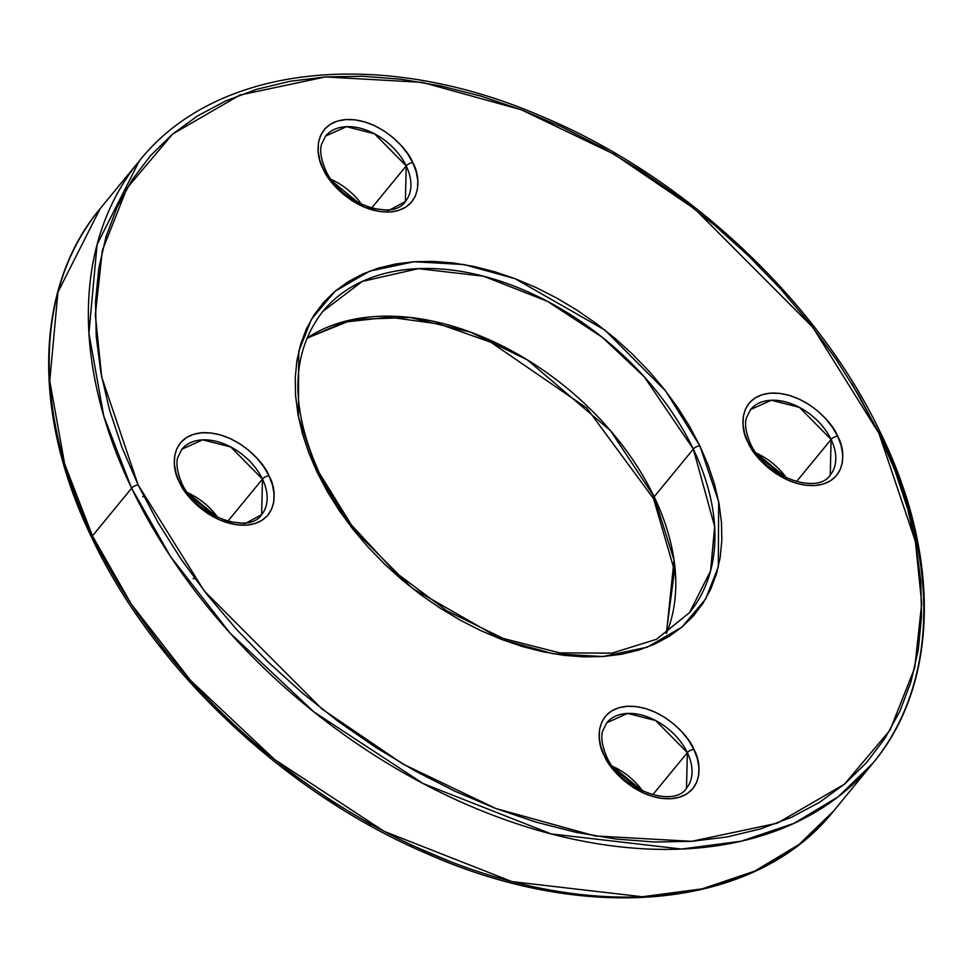 <?xml version="1.0" encoding="UTF-8"?>
<svg xmlns="http://www.w3.org/2000/svg" width="973" height="973" viewBox="0 0 973 973"><rect width="100%" height="100%" fill="white"/><g stroke="black" fill="none" stroke-linecap="round" stroke-linejoin="round"><path stroke-width="1.46" d="M606.775 722.744A51.581 34.25 -140.6 0 1 647.544 716.906A51.581 34.25 -140.6 0 1 687.339 752.64L652.749 794.783L687.339 752.64A5.157 2.214 154.4 0 1 693.858 749.38C702.129 762.771 704.063 795.756 671.224 798.699C637.777 800.378 608.989 769.254 604.306 755.62L600.852 746.546L599.246 737.704L599.563 729.422L601.776 722.039L605.802 715.812L611.506 711.008L618.646 707.797L626.953 706.301L636.111 706.58L645.768 708.624L655.559 712.358L665.094 717.624L674.021 724.24L681.976 731.939L688.677 740.429L693.858 749.38L697.313 758.454L698.918 767.296L698.614 775.566L696.4 782.961L692.362 789.176L686.67 793.992L679.531 797.203L671.224 798.699L662.066 798.419L652.396 796.376L642.618 792.642L633.082 787.376L624.155 780.76L616.189 773.061L609.487 764.571L604.306 755.62A5.157 2.214 154.4 0 1 606.52 756.362C599.04 738.422 602.737 731.282 602.652 731.039L606.775 722.744L627.561 713.416L655.644 720.531L687.339 752.64A5.157 2.214 -25.6 0 1 693.858 749.38C689.188 735.734 660.387 704.622 626.953 706.301C594.114 709.232 596.035 742.229 604.306 755.62A5.157 2.214 -25.6 0 1 606.52 756.362A5.157 2.214 -25.6 0 1 605.936 758.32M325.651 136.013A51.581 34.25 -140.6 0 1 366.432 130.175A51.581 34.25 -140.6 0 1 406.228 165.909L371.625 208.052L406.228 165.909A51.581 34.25 -140.6 0 1 405.388 201.484C392.764 221.759 339.528 203.333 325.396 169.643C317.928 151.691 321.625 144.551 321.54 144.308L325.651 136.013L346.449 126.685L374.532 133.8L406.228 165.909A5.157 2.214 -25.6 0 1 412.747 162.649C408.076 149.003 379.275 117.891 345.841 119.57C313.002 122.501 314.924 155.498 323.194 168.888A5.157 2.214 -25.6 0 1 325.396 169.63A5.157 2.214 -25.6 0 1 324.824 171.589L327.256 176.149A51.581 34.25 -140.6 0 1 327.256 176.137M879.251 433.313L851.728 383.435M872.866 763.246L833.703 810.947L798.979 844.515L754.793 871.078L702.044 888.896L642.399 896.753L511.993 881.623L384.055 831.307L274.617 759.512L190.599 680.455L131.343 604.209L92.447 535.904A474.569 315.082 39.4 0 0 458.575 864.729A474.569 315.082 39.4 0 0 833.703 810.947C756.021 908.916 588.057 925.542 425.773 853.163C284.542 792.679 153.698 669.156 91.863 537.85A5.157 2.214 -25.6 0 1 92.447 535.904A5.157 2.214 154.4 0 0 91.863 537.85C31.683 414.145 34.396 287.12 100.134 208.684L139.297 160.983L97.081 244.503L88.92 333.24L103.783 416.152L131.61 488.203A5.157 2.214 -25.6 0 1 138.117 484.931L101.666 376.892L95.342 314.851L102.335 250.462L127.013 188.142L172.647 134.043L239.869 95.05L325.408 76.94L422.221 82.352L521.26 109.754L614.121 154.208L694.977 209.171L812.844 327.342L878.935 433.326A5.157 2.214 -25.6 0 1 881.137 434.08A5.157 2.214 -25.6 0 1 880.553 436.026A474.569 315.082 -140.6 0 1 872.866 763.246A474.569 315.082 -140.6 0 1 497.738 817.028A474.569 315.082 -140.6 0 1 131.61 488.203A474.569 315.082 -140.6 0 1 139.297 160.983C216.322 63.914 381.988 46.582 543.019 116.942C685.795 176.818 818.694 301.435 881.137 434.08A5.157 2.214 154.4 0 0 878.935 433.326L859.208 395.987L836.099 359.268L809.828 323.498L780.662 289.03L748.882 256.215L714.778 225.347L678.692 196.728L640.964 170.64L601.959 147.324L562.053 127.013L521.637 109.9L481.1 96.157L440.818 85.904L401.192 79.251L362.601 76.247L325.408 76.94L289.99 81.306L256.665 89.309L225.772 100.888L197.604 115.909L172.428 134.225L150.487 155.68L132 180.066L117.125 207.127L106.033 236.621L98.808 268.256L95.536 301.727L96.242 336.707L100.912 372.878L109.511 409.876L121.953 447.349L138.117 484.931L157.857 522.27L180.966 559.001L207.225 594.771L236.39 629.227L268.183 662.054L302.287 692.922L338.373 721.54L376.101 747.629L415.094 770.944L454.999 791.256L495.415 808.356L535.953 822.112L576.235 832.365L615.86 839.018L654.452 842.01L691.645 841.329L727.074 836.962L760.387 828.947L791.28 817.381L819.461 802.36L844.637 784.031L866.566 762.577L885.065 738.203L899.928 711.141L911.02 681.647L918.244 650.013L921.516 616.541L920.811 581.55L916.14 545.391L907.541 508.393L895.099 470.92L878.935 433.326L915.386 541.377L921.723 603.418L914.729 667.806L890.052 730.127L844.406 784.226L777.184 823.219L691.645 841.329L594.831 835.916L495.792 808.502L402.944 764.048L322.075 709.086L204.208 590.915L138.117 484.931A5.157 2.214 154.4 0 0 131.61 488.203L92.447 535.904L64.619 463.853L49.757 380.942L57.93 292.204L100.134 208.684A474.569 315.082 39.4 0 0 92.447 535.904L131.61 488.203L170.506 556.507L229.762 632.754L313.78 711.81L423.219 783.606L551.156 833.91L681.562 849.052L741.207 841.195L793.956 823.377L838.142 796.814L872.866 763.246C938.604 684.81 941.317 557.784 881.137 434.08M322.683 311.555A237.278 157.541 -140.6 0 1 510.253 284.651A237.278 157.541 -140.6 0 1 693.323 449.076L654.16 496.777L674.046 560.034L666.432 633.411A237.278 157.541 39.4 0 0 654.16 496.777A5.157 2.214 154.4 0 0 653.576 498.723A5.157 2.214 -25.6 0 1 654.16 496.777L693.323 449.076A5.157 2.214 154.4 0 1 699.842 445.804L718.67 501.606L718.317 566.906L705.583 599.088L682.012 627.038L647.288 647.179L603.102 656.532L553.102 653.734L501.946 639.577L412.224 588.227L351.35 527.196L317.222 472.464L308.867 453.041L302.445 433.69L298.006 414.583L295.585 395.902L295.233 377.828L296.923 360.545L300.645 344.211L306.373 328.971L314.06 314.997L323.608 302.408L334.943 291.328L347.945 281.866L362.491 274.106L378.448 268.122L395.658 263.987L413.951 261.737L433.155 261.384L453.09 262.929L473.559 266.371L494.357 271.662L515.301 278.764L536.172 287.594L556.787 298.091L576.928 310.132L596.413 323.608L615.058 338.385L632.669 354.33L649.076 371.285L664.145 389.078L677.707 407.553L689.65 426.527L699.842 445.804L708.186 465.216L714.608 484.566L719.059 503.686L721.467 522.355L721.832 540.429L720.142 557.724L716.408 574.058L710.679 589.285L703.005 603.272L693.457 615.86L682.122 626.94L669.12 636.403L654.561 644.162L638.616 650.134L621.406 654.27L603.102 656.532L583.897 656.884L563.963 655.34L543.493 651.898L522.696 646.607L501.752 639.504L480.881 630.662L460.278 620.178L440.124 608.137L420.64 594.661L402.007 579.884L384.396 563.939L367.976 546.984L352.907 529.19L339.346 510.716L327.414 491.742L317.222 472.464A5.157 2.214 154.4 0 1 319.424 473.206C289.686 407.128 290.769 353.248 322.683 311.555L362.138 281.477L418.341 268.645L483.545 276.21L547.519 301.362L602.238 337.266L644.235 376.794L693.323 449.076A5.157 2.214 -25.6 0 1 699.842 445.804L665.702 391.073L604.829 330.029L515.106 278.692L463.951 264.534L413.951 261.737L369.776 271.09L335.053 291.231L311.482 319.168L298.735 351.35L298.395 416.651L317.222 472.464A5.157 2.214 -25.6 0 1 319.424 473.206A5.157 2.214 -25.6 0 1 318.84 475.152M750.536 409.572A51.581 34.25 -140.6 0 1 791.304 403.734A51.581 34.25 -140.6 0 1 831.1 439.468L796.498 481.611L831.1 439.468A51.581 34.25 -140.6 0 1 830.261 475.043C817.636 495.318 764.413 476.892 750.28 443.202C742.8 425.25 746.498 418.11 746.413 417.867L750.536 409.572L771.321 400.256L799.405 407.359L831.1 439.468A5.157 2.214 -25.6 0 1 837.619 436.208C832.949 422.574 804.148 391.45 770.713 393.128C737.875 396.072 739.796 429.057 748.067 442.447A5.157 2.214 -25.6 0 1 750.268 443.189A5.157 2.214 -25.6 0 1 749.697 445.148L752.129 449.708A51.581 34.25 -140.6 0 1 752.129 449.696M181.89 449.185A51.581 34.25 -140.6 0 1 222.671 443.335A51.581 34.25 -140.6 0 1 262.467 479.081L227.864 521.224L262.467 479.081A5.157 2.214 154.4 0 1 268.986 475.821C277.256 489.212 279.19 522.197 246.351 525.14C212.905 526.819 184.116 495.695 179.433 482.061L175.979 472.987L174.374 464.145L174.69 455.863L176.904 448.48L180.929 442.253L186.621 437.449L193.773 434.238L202.08 432.742L211.238 433.021L220.895 435.065L230.686 438.787L240.222 444.065L249.137 450.681L257.103 458.38L263.805 466.87L268.986 475.821L272.44 484.895L274.045 493.737L273.741 502.007L271.528 509.402L267.49 515.617L261.798 520.421L254.658 523.644L246.351 525.14L237.181 524.861L227.524 522.817L217.745 519.083L208.198 513.817L199.283 507.201L191.316 499.502L184.615 491.012L179.433 482.061A5.157 2.214 154.4 0 1 181.635 482.803C174.167 464.851 177.864 457.724 177.779 457.48L181.89 449.185L202.688 439.857L230.771 446.972L262.467 479.081A5.157 2.214 -25.6 0 1 268.986 475.821C264.315 462.175 235.515 431.063 202.08 432.742C169.241 435.673 171.163 468.67 179.433 482.061A5.157 2.214 -25.6 0 1 181.635 482.803A5.157 2.214 -25.6 0 1 181.063 484.749L183.496 489.322A51.581 34.25 -140.6 0 1 183.496 489.31M654.16 496.777L610.655 430.832L527.281 359.852L470.883 332.279L410.253 317.502L353.053 319.472L306.848 338.19A237.278 157.541 39.4 0 1 654.16 496.777M363.148 206.653L328.813 178.46M786.476 477.95L756.203 453.09A51.581 34.25 39.4 0 1 786.476 477.95M642.715 791.122L612.443 766.262A51.581 34.25 39.4 0 1 642.715 791.122M217.843 517.563L187.57 492.703A51.581 34.25 39.4 0 1 217.843 517.563M181.647 482.815C195.768 516.505 249.003 534.931 261.628 514.656L262.467 479.081A51.581 34.25 -140.6 0 1 261.628 514.656L245.257 523.523L221.953 520.896A51.581 34.25 -140.6 0 1 221.953 520.896M687.339 752.64A51.581 34.25 -140.6 0 1 686.512 788.215L687.339 752.64M365.726 207.723A51.581 34.25 -140.6 0 1 365.714 207.723L389.018 210.363L405.388 201.484L406.228 165.909A5.157 2.214 154.4 0 1 412.747 162.649L416.201 171.722L417.806 180.564L417.502 188.835L415.289 196.23L411.251 202.445L405.559 207.261L398.419 210.472L390.112 211.968L380.942 211.688L371.285 209.645L361.506 205.911L351.958 200.645L343.043 194.028L335.077 186.329L328.375 177.84L323.194 168.888L319.74 159.815L318.135 150.973L318.451 142.69L320.664 135.308L324.69 129.081L330.382 124.276L337.522 121.066L345.841 119.57L354.999 119.849L364.656 121.893L374.447 125.614L383.982 130.893L392.897 137.509L400.864 145.208L407.565 153.698L412.747 162.649C421.017 176.04 422.939 209.025 390.112 211.968C356.665 213.646 327.877 182.523 323.194 168.888A5.157 2.214 154.4 0 1 325.396 169.63M693.323 449.076A237.278 157.541 -140.6 0 1 689.48 612.674L710.582 570.92L714.669 526.551L693.323 449.076M750.268 443.189A5.157 2.214 154.4 0 0 748.067 442.447C752.749 456.082 781.538 487.205 814.985 485.527C847.824 482.584 845.89 449.599 837.619 436.208L841.073 445.281L842.679 454.123L842.375 462.406L840.161 469.789L836.123 476.004L830.431 480.82L823.292 484.031L814.985 485.527L805.826 485.247L796.157 483.204L786.379 479.47L776.843 474.204L767.916 467.587L759.949 459.888L753.248 451.399L748.067 442.447L744.613 433.374L743.007 424.532L743.323 416.249L745.537 408.867L749.563 402.652L755.267 397.835L762.406 394.624L770.713 393.128L779.872 393.408L789.529 395.452L799.32 399.185L808.855 404.452L817.782 411.068L825.736 418.767L832.438 427.256L837.619 436.208A5.157 2.214 154.4 0 0 831.1 439.468L830.261 475.043M136.901 612.662L163.172 648.432L192.338 682.9L224.118 715.714L258.222 746.583L294.308 775.201L332.036 801.29L371.041 824.605M410.947 844.917L451.363 862.029M194.965 578.716L193.128 578.521M471.248 332.425L492.119 341.268M361.603 204.391A51.581 34.25 39.4 0 0 331.331 179.531M306.763 338.397L344.101 322.124L389.151 317.162L439.127 323.985L490.879 342.253L586.828 408.101L653.576 498.723L674.484 570.628L666.237 633.532M333.496 182.377L358.392 202.822M758.368 455.936L783.265 476.381M614.608 769.108L639.504 789.553M189.735 495.549L214.632 515.994M143.542 495.914L142.739 496.887M319.424 473.206L351.387 524.958L394.953 571.99L446.85 610.789L503.187 638.434L559.718 652.883L612.126 653.126L656.422 639.31L689.48 612.674M606.52 756.374C620.652 790.064 673.875 808.49 686.512 788.215"/></g></svg>
